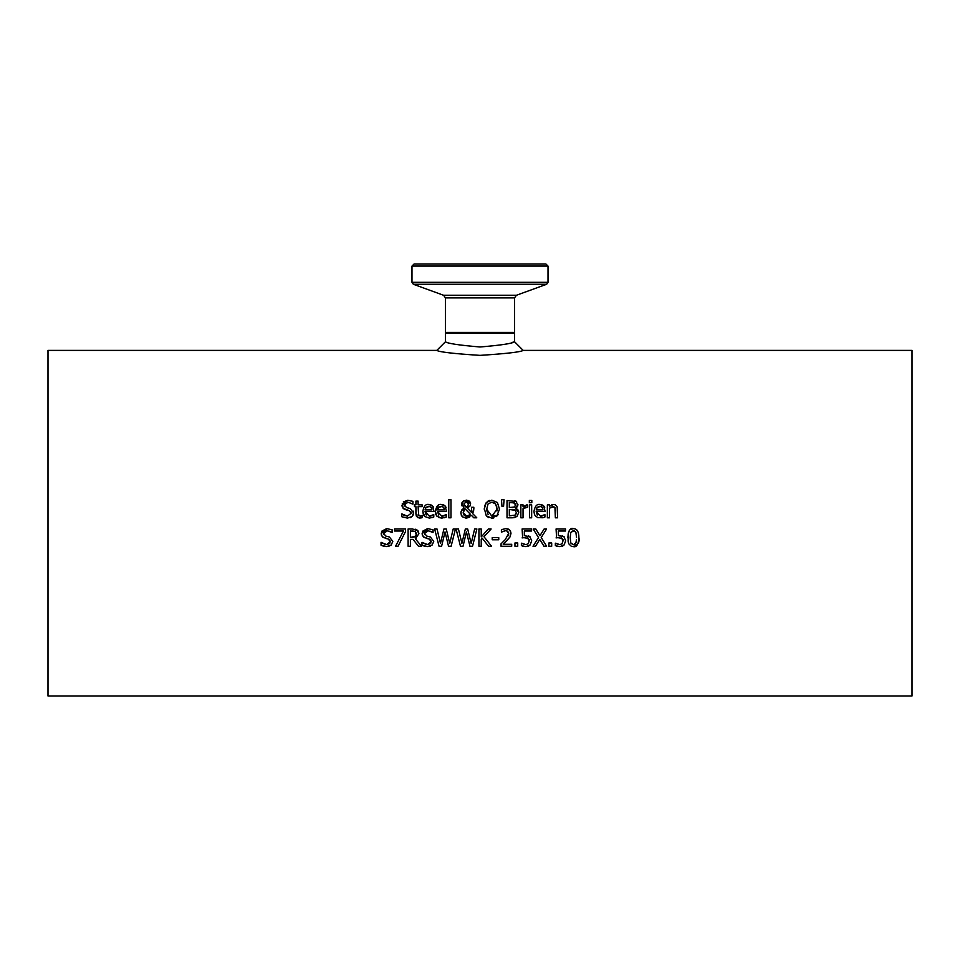 <?xml version="1.0" encoding="UTF-8"?>
<svg xmlns="http://www.w3.org/2000/svg" width="960" height="960" viewBox="0 0 960 960"><rect width="100%" height="100%" fill="white"/><g stroke="black" fill="none" stroke-linecap="round" stroke-linejoin="round"><path stroke-width="1.44" d="M562.164 535.764L564.396 537.072M556.596 537.792L556.068 528.984L565.548 528.984L565.548 531.024L558.288 531.024L558.288 535.632L563.868 536.604L565.644 540.78L564.12 544.944L559.872 546.636L555.348 545.652L555.348 543.204L558.66 544.5M562.476 538.428L557.58 537.624M563.292 540.876L561.264 537.708M562.068 543.924L563.184 539.676M557.448 546.36L556.296 546.036M563.712 545.316L562.464 546.108M559.488 537.48L556.068 537.9M558.288 535.632L559.86 535.524M555.516 543.204L559.92 544.632L562.404 543.576M431.136 515.94L433.788 514.644L433.788 517.02L432.984 517.332M431.82 517.752L433.788 517.02L429.36 518.112L424.632 516.456L422.844 511.404C423.804 506.16 425.796 503.856 428.832 504.492L432.588 505.932L434.028 511.56L425.052 511.56L426.18 515.004M425.052 511.56L429.336 516.204L430.74 516.048M433.212 506.772L433.584 507.54M430.236 504.624L431.964 505.368M424.524 516.336L423.384 514.56M423.3 514.344L422.844 511.404M431.688 508.368L431.016 507.12M429.9 506.436L426.12 507.3L425.376 508.44M425.052 509.892L431.904 509.892L431.16 507.288L428.712 506.28L426.12 507.3L425.052 509.892L431.904 509.892L431.712 508.464M429.336 516.204L433.668 514.644M413.328 511.176L413.616 512.892L412.044 516.552L407.4 518.124M407.532 518.124L401.856 516.78L401.856 513.9L407.364 516.132L411.216 513.252L410.688 511.548M402.468 514.272L403.536 515.028M404.568 515.532L407.364 516.132L411.216 513.252L409.092 510.6L403.104 508.296L402.3 503.472M409.092 510.6L405.96 509.82M404.352 509.22L403.104 508.296M402.216 506.772L401.988 505.176L407.916 500.232M403.296 501.96L407.796 500.232L412.944 501.348L412.944 504.096L407.952 502.212L404.388 504.936L404.568 506.04M412.044 516.552L410.196 517.704M408.12 507.996L410.184 508.536L413.616 512.892L413.484 514.008M413.196 514.884L412.356 516.24M404.388 504.936L406.632 507.624L410.184 508.536M412.776 504.096L407.952 502.212M443.652 515.94L446.292 514.644L446.292 517.02L445.5 517.332M444.324 517.752L446.292 517.02L441.864 518.112L438.72 517.512M445.056 505.884L446.532 511.56L437.556 511.56L441.84 516.204L443.244 516.048M437.556 511.56L438.684 515.004M445.716 506.772L446.088 507.54M442.74 504.624L444.468 505.368M435.804 514.344L435.348 511.404L438.36 505.236M437.028 516.336L435.888 514.56M444.192 508.368L443.52 507.12M442.404 506.436L438.624 507.3L437.88 508.44M444.408 509.892L443.664 507.288L441.216 506.28L438.624 507.3L437.556 509.892L444.408 509.892L444.216 508.464M441.84 516.204L446.172 514.644M441.864 518.112L437.052 516.372L435.348 511.404C436.308 506.16 438.3 503.856 441.336 504.492L445.092 505.932M418.02 517.776L415.92 513.84L415.92 506.652L414.456 506.652L414.456 504.852L415.92 504.852L415.92 501.12L418.104 501.12L418.104 504.852L422.124 504.852L422.124 506.652L418.104 506.652L418.692 515.736M418.14 514.32L420.252 516.168L422.124 515.748L422.124 517.704L418.02 517.776L416.304 516.096L415.92 513.84M419.7 518.064L421.74 517.8M418.416 515.352L420.252 516.168L422.004 515.748M448.788 517.812L448.788 499.764L450.972 499.764L450.972 517.812L448.788 517.812M473.568 510.9L472.632 513.552L476.784 517.812L473.808 517.812L471.444 515.34L466.188 518.184L462.324 516.768L460.8 513.072L461.82 509.892L463.992 508.032L461.76 503.352M469.824 501.6L470.616 503.76L469.944 506.112L467.28 508.056L471.36 512.256L471.588 507.264L473.856 507.264L472.632 513.552L476.784 517.812M473.856 508.38L473.64 510.504M469.62 517.14L466.188 518.184M462.336 516.768L461.088 514.872M461.964 502.74L462.864 501.42L466.248 500.172L470.616 503.76L469.944 506.112L467.28 508.056L471.36 512.256L471.588 507.264M461.064 511.344L463.992 508.032M461.988 505.872L461.664 504.18L463.572 500.88M466.248 500.172L467.028 500.22M468.324 500.544L469.62 501.384M463.932 510.012L465.096 508.86L463.2 512.508L466.824 516.288L470.436 514.32L465.096 508.86L463.464 510.936M463.2 512.508L463.428 513.972M463.944 514.956L464.628 515.628M465.408 516.06L468.816 515.82M469.296 515.52L470.436 514.32M467.928 505.836L468.348 503.988L466.164 501.624L463.944 504.072L464.388 505.632L466.188 507.228L467.928 505.836L466.188 507.228L463.944 504.072L464.352 505.584M468.348 503.988L468.192 503.004M466.164 501.624L465.264 501.792M464.064 503.184L463.944 504.072M484.524 506.172L486.288 502.512L491.844 500.172L497.424 502.512L499.488 509.172L496.608 516.612M487.428 501.48L488.7 500.772M488.736 500.76L489.732 500.424M488.712 517.596L486.276 515.832L484.248 508.152M493.752 517.98L491.292 518.172M498.192 514.74L491.844 518.184L486.276 515.832M496.932 507.072L494.868 503.124M494.34 502.764L491.856 502.164L488.028 503.952L486.612 509.628M496.98 511.02L497.064 508.272M492.516 516.156L494.724 515.316M486.648 510.18L488.124 514.488M486.612 509.148L491.856 516.192L497.1 509.172L495.684 503.952L491.856 502.164L488.028 503.952M484.212 509.172L486.288 502.512M491.844 500.172L497.424 502.512L499.488 509.172M516.66 507.348L515.508 508.212L518.748 512.508L516.96 516.42L514.356 517.62M518.748 512.508L516.96 516.42L511.98 517.812L507.024 517.812L507.024 500.532L516.624 501.54M514.188 517.656L511.98 517.812M515.964 508.356L517.896 509.748M518.508 510.9L518.736 512.064M514.38 500.652L516.144 501.24L517.788 505.536M517.608 506.052L516.816 507.204M517.932 504.432L515.508 508.128M515.628 510.396L509.328 509.472L509.328 515.856L515.112 515.124L516.348 512.604L514.956 509.916L513.78 509.556M514.716 515.352L515.892 514.344M516.312 513.264L516.348 512.604M514.572 506.976L515.544 504.756L514.656 502.944L509.328 502.5L509.328 507.552L514.572 506.976L515.544 504.756L513.48 502.572M511.932 507.552L512.952 507.516M501.984 506.484L501.48 499.764L504.06 499.764L503.556 506.484L501.984 506.484M531.66 504.852L531.66 517.812L529.476 517.812L529.476 504.852L531.66 504.852M524.796 507.432L523.044 508.62L523.044 517.812L520.86 517.812L520.86 504.852L523.044 504.852L523.044 506.784L527.736 504.924L527.736 507.192L525.672 507.168M526.86 504.852L523.044 506.784M527.628 507.192L523.044 508.62M535.644 516.336L534.516 514.56M534.432 514.344L533.964 511.404C534.924 506.16 536.928 503.856 539.964 504.492L543.72 505.932L545.16 511.56L536.184 511.56L537.312 515.004M542.268 515.94L544.92 514.644L544.92 517.02L542.94 517.752L537.564 517.608L534.6 514.788L533.964 511.404M541.368 504.624L543.084 505.368M544.344 506.772L544.716 507.54M542.94 517.752L544.116 517.332M536.184 511.56L540.468 516.204L544.788 514.644M540.468 516.204L541.872 516.048M536.184 509.892L543.024 509.892L542.292 507.288L539.832 506.28L537.24 507.3L536.184 509.892L543.024 509.892L542.148 507.12M541.032 506.436L537.24 507.3L536.616 508.2M529.332 502.692L529.332 500.424L531.816 500.424L531.816 502.692L529.332 502.692M557.22 507.108L557.544 517.812L555.36 517.812L554.94 507.528L552.096 506.664M553.944 506.688L549.552 508.128L549.552 517.812L547.368 517.812L547.368 504.852L549.552 504.852L549.552 506.292L553.488 504.492L555.144 504.78L557.052 506.664L557.544 509.4M551.628 504.876L552.3 504.636M555.36 510.42L554.94 507.528M387.3 536.448L389.376 536.988L392.796 541.344L391.236 545.004L388.536 546.408M387.6 530.688L383.568 533.388L383.772 534.504M381.432 535.272L381.18 533.628L386.988 528.684L392.124 529.8L392.124 532.548L387.144 530.664L383.904 532.128M391.176 531.936L389.784 531.204M383.544 537.672L382.296 536.748L381.18 533.628L381.948 531.06L386.532 528.696M390.396 541.932L388.284 539.052L382.296 536.748M383.544 546.192L381.048 545.232L381.048 542.352L386.556 544.584L390.408 541.704L389.412 539.58M386.784 544.584L389.76 543.492M381.216 542.352L385.152 544.428M383.568 533.388L385.824 536.076L389.376 536.988L392.796 541.344L391.236 545.004L386.592 546.576M388.284 539.052L385.152 538.272M386.724 546.576L381.048 545.232M405.504 528.984L405.504 531.576L398.028 546.264L395.556 546.264L403.464 531.024L394.536 531.024L394.536 528.984L405.504 528.984M405.504 531.576L398.028 546.264M416.316 535.356L415.428 531.564L410.4 530.976L410.4 537.48L416.028 535.992M415.2 536.868L416.52 533.856L415.428 531.564L412.692 530.976M416.136 538.392L415.332 538.752L421.476 546.264L418.5 546.264L413.04 539.388L410.4 539.388L410.4 546.264L408.108 546.264L408.108 528.984L412.56 528.984L417.936 530.76M418.272 531.216L418.92 533.676L415.332 538.752M415.092 529.152L416.952 529.896L418.92 533.676M412.416 537.48L415.548 536.58M418.5 546.264L413.04 539.388M455.448 528.984L451.116 546.264L448.536 546.264L445.02 531.924L441.6 546.264L439.056 546.264L434.64 528.984L437.016 528.984L440.484 543.312L443.928 528.984L446.268 528.984L449.736 543.48L453.192 528.984L455.448 528.984L451.116 546.264M448.536 546.264L445.02 531.924L441.6 546.264M439.056 546.264L434.64 528.984M430.296 546.168L429.48 546.408M428.244 536.448L430.32 536.988L433.752 541.344L432.18 545.004L427.548 546.576M428.544 530.688L424.524 533.388L424.716 534.504M422.376 535.272L422.124 533.628L427.932 528.684L433.08 529.8L433.08 532.548L428.088 530.664L424.86 532.116M432.12 531.936L430.728 531.204M424.488 537.672L423.24 536.748L422.124 533.628L422.892 531.06M422.916 531.036L427.476 528.696M431.34 541.932L429.228 539.052L423.24 536.748M424.488 546.192L422.004 545.232L422.004 542.352L427.5 544.584L431.352 541.704L430.356 539.58M427.728 544.584L430.704 543.492M422.172 542.352L426.096 544.428M424.524 533.388L426.768 536.076L430.32 536.988L433.752 541.344L432.18 545.004M429.228 539.052L426.096 538.272M427.668 546.576L422.004 545.232M483.96 536.7L491.544 546.264L488.556 546.264L482.244 538.236L481.236 539.364L481.236 546.264L478.932 546.264L478.932 528.984L481.236 528.984L481.236 536.928L488.316 528.984L491.124 528.984L483.96 536.7L491.124 528.984M488.556 546.264L482.244 538.236L481.236 539.364M460.476 546.264L456.072 528.984L458.436 528.984L461.904 543.312L465.348 528.984L467.688 528.984L471.168 543.48L474.624 528.984L476.88 528.984L472.536 546.264L469.956 546.264L466.44 531.924L463.032 546.264L460.476 546.264L456.072 528.984M469.956 546.264L466.44 531.924L463.032 546.264M476.88 528.984L472.536 546.264M505.356 542.244L503.22 544.272L511.704 544.272L511.704 546.264L501.048 546.264L501.048 543.816L505.296 539.568M508.116 535.788L508.632 533.496L507.78 531.324L505.668 530.628L501.408 532.128L501.408 529.656L505.836 528.624L508.224 529.032L510.6 531.3L510.096 536.832L506.58 541.044M510.984 533.376L510.096 536.832L503.22 544.272M501.156 543.72L503.628 541.332M505.224 539.664L508.632 533.496L506.868 530.808M505.836 528.624L509.628 529.908L510.972 532.92M505.668 530.628L504.42 530.784M503.22 531.168L501.54 532.128M492.216 539.76L492.216 537.66L498.756 537.66L498.756 539.76L492.216 539.76M528.204 535.764L529.908 536.604L531.684 540.78L530.16 544.944L525.912 546.636L521.388 545.652L521.388 543.204L524.7 544.5M531.684 540.78L530.16 544.944M529.764 545.316L528.504 546.108M523.488 546.36L522.336 546.036M521.556 543.204L525.96 544.632L528.456 543.576L529.224 539.676M529.332 540.876L527.304 537.708M528.516 538.428L523.62 537.624M522.636 537.792L522.108 528.984L531.588 528.984L531.588 531.024L524.34 531.024L524.34 535.632L530.436 537.072M524.34 535.632L525.9 535.524M525.528 537.48L522.108 537.9M514.956 546.264L514.956 542.964L517.728 542.964L517.728 546.264L514.956 546.264M551.688 542.964L551.688 546.264L548.904 546.264L548.904 542.964L551.688 542.964M546.612 528.984L541.212 537.504L546.612 546.264L543.984 546.264L539.784 539.376L535.5 546.264L533.016 546.264L538.524 537.612L533.184 528.984L535.812 528.984L539.928 535.752L544.14 528.984L546.612 528.984L541.212 537.504M538.524 537.612L533.184 528.984M543.984 546.264L539.784 539.376L535.5 546.264M570.384 529.512L573.372 528.636C577.044 528.768 578.892 531.756 578.892 537.624C579.876 541.824 578.028 544.824 573.372 546.636L571.296 546.264L568.956 543.996L568.116 541.308L568.116 533.928M578.892 537.624C578.436 544.488 576.588 547.488 573.372 546.636M568.416 542.604L568.116 541.308M567.84 537.864L567.84 537.648C568.44 530.544 570.288 527.544 573.372 528.636L574.08 528.672M575.496 529.032L576.996 530.112M568.248 533.28L569.172 530.832M576.54 537.624L575.904 532.344L573.372 530.556L570.792 532.38L570.192 537.648L570.78 542.856L573.372 544.716L575.928 542.892L576.492 539.496M575.904 532.344L575.4 531.456M574.26 530.676L570.792 532.38M572.496 544.596L574.968 544.248M575.484 543.72L575.928 542.892M570.78 542.856L571.308 543.804M48 696L48 350.4L436.8 350.4C439.356 352.032 453.756 353.688 480 355.368C506.244 353.688 520.632 352.032 523.188 350.4L912 350.4L912 696L48 696M514.56 297.876L516.384 295.284L443.616 295.284L445.44 297.876L514.56 297.876L514.56 332.424L513.864 333.12M414.06 264L411.984 266.076L548.016 266.076L545.94 264L414.06 264L539.58 264M548.016 266.076L548.016 282.312L546.648 284.268L516.384 295.284M511.836 342.54L514.56 341.76L514.56 333.12L445.44 333.12L445.44 341.76L436.8 350.4M523.188 350.4L514.56 341.76C512.52 343.476 501 345.216 480 346.98C459.012 345.216 447.492 343.476 445.44 341.76M514.56 332.424L445.44 332.424L446.136 333.12M548.016 282.312L411.984 282.312L413.352 284.268L546.648 284.268M445.44 297.876L445.44 332.424M411.984 266.076L411.984 282.312M443.616 295.284L413.352 284.268"/></g></svg>
